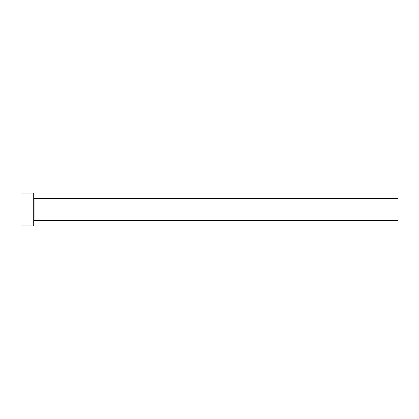 <?xml version="1.0" encoding="UTF-8"?>
<svg xmlns="http://www.w3.org/2000/svg" width="419" height="419" viewBox="0 0 419 419"><rect width="100%" height="100%" fill="white"/><g stroke="black" fill="none" stroke-linecap="round" stroke-linejoin="round"><path stroke-width="0.31" stroke-dasharray="2.1 1.57" d="M33.703 225.893L33.703 193.107M398.05 220.614L398.05 198.386M20.95 225.893L20.95 193.107M33.703 209.5L33.703 220.975L33.703 209.5M34.065 220.614L34.065 198.386"/><path stroke-width="0.63" d="M34.065 220.614L34.065 198.386L398.05 198.386L398.05 220.614L34.065 220.614L33.703 220.975M33.703 209.5L33.703 225.893L20.95 225.893L20.95 193.107L33.703 193.107L33.703 209.5M34.065 198.386L33.703 198.025"/></g></svg>
